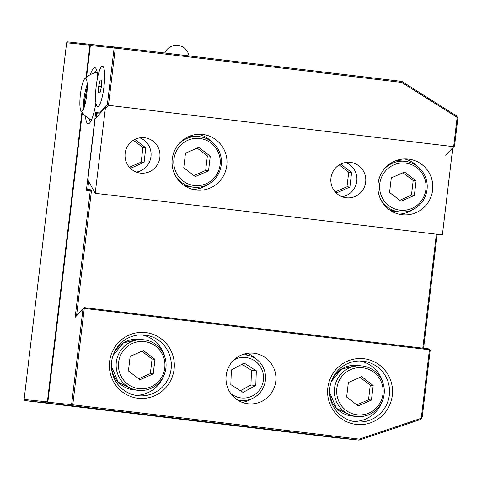 <?xml version="1.0" encoding="UTF-8"?>
<svg xmlns="http://www.w3.org/2000/svg" width="482" height="482" viewBox="0 0 482 482"><rect width="100%" height="100%" fill="white"/><g stroke="black" fill="none" stroke-linecap="round" stroke-linejoin="round"><path stroke-width="0.72" d="M86.049 77.53L89.911 45.181L66.636 42.771L24.1 399.476L47.375 401.886L81.922 112.167M66.636 42.771L67.552 41.856L107.444 46.26M48.477 403.042L24.974 400.602L318.927 435.71M91.068 44.928L91.02 44.29L89.911 45.181L90.64 45.266M47.857 401.946L47.375 401.886L48.308 402.825M24.974 400.602L24.1 399.476M392.3 395.433A33.071 32.469 -84.1 0 1 356.144 424.407A33.071 32.469 -84.1 0 1 327.826 387.709A33.071 32.469 -84.1 0 1 363.976 358.728A33.071 32.469 -84.1 0 1 392.3 395.433M329.821 387.956A30.529 29.968 95.9 0 0 356.433 421.889A30.529 29.968 95.9 0 0 389.336 395.083A30.529 29.968 95.9 0 0 362.723 361.151A30.529 29.968 95.9 0 0 329.821 387.956M174.086 369.284A33.071 32.469 -84.1 0 1 137.936 398.259A33.071 32.469 -84.1 0 1 109.613 361.554A33.071 32.469 -84.1 0 1 145.769 332.58A33.071 32.469 -84.1 0 1 174.086 369.284M111.613 361.801A30.529 29.968 95.9 0 0 138.22 395.734A30.529 29.968 95.9 0 0 171.122 368.935A30.529 29.968 95.9 0 0 144.516 335.002A30.529 29.968 95.9 0 0 111.613 361.801M135.478 395.324A30.529 29.968 95.9 0 0 164.097 374.936M353.692 421.473A30.529 29.968 95.9 0 0 382.31 401.084M226.16 375.52A25.444 24.974 95.9 0 0 248.332 403.802A25.444 24.974 95.9 0 0 275.752 381.467A25.444 24.974 95.9 0 0 253.58 353.186A25.444 24.974 95.9 0 0 226.16 375.52M242.235 402.362A25.444 24.974 95.9 0 0 251.857 398.716M89.092 118.674A25.697 4.904 -83.2 0 0 90.682 121.488M85.41 115.963A28.239 5.386 -83.2 0 0 89.248 123.368A28.239 5.386 -83.2 0 0 95.924 102.889A20.352 3.88 -83.2 0 0 98.467 106.311A20.352 3.88 -83.2 0 0 103.955 86.802A20.352 3.88 -83.2 0 0 103.214 66.667A20.352 3.88 -83.2 0 0 97.707 77.036A28.239 5.386 -83.2 0 0 95.84 68.36A28.239 5.386 -83.2 0 0 90.363 74.65M82.344 112.716L47.826 402.199L71.583 404.663L83.037 308.588L75.15 317.367L90.248 190.745L86.386 190.348L95.659 112.541L99.69 112.957L107.384 104.395L114.12 47.959L90.357 45.495L86.591 77.096M96.792 70.529A25.697 4.904 -83.2 0 0 94.58 72.884M107.384 104.395L108.48 105.311L453.652 146.673L457.147 117.367L401.735 82.422L115.3 48.098L108.48 105.311L105.293 108.86M255.918 358.819A25.444 24.974 95.9 0 0 247.314 353.342M90.357 45.495L91.472 44.603L115.228 47.067L401.88 81.416L456.267 115.716L457.147 117.367L457.9 117.831L454.544 145.998L451.905 148.932M176.129 418.707L335.345 437.68L359.102 440.144L72.451 405.79L48.694 403.332L176.063 418.593M84.199 307.606L84.26 308.42L83.037 308.588L84.199 307.606L429.372 348.974L430.191 350.191L422.238 416.912L421.039 419.322L359.102 440.144L359.198 439.126L421.268 418.256L429.432 349.787L84.26 308.42L72.77 404.802L359.198 439.126M437.168 234.288L423.576 348.275M383.25 383.847A30.529 29.968 95.9 0 0 359.958 360.994M165.043 357.698A30.529 29.968 95.9 0 0 141.75 334.845M99.557 113.981L96.725 113.686L99.521 114.023M95.659 112.541L96.725 113.686L96.255 117.662M88.646 181.431L87.688 189.474L93.448 190.101M445.76 155.451L454.544 145.998M422.78 348.179L436.373 234.192M90.248 190.745L91.55 189.878L76.536 315.824M86.386 190.348L87.688 189.474M71.583 404.663L72.451 405.79L72.77 404.802L71.583 404.663M48.694 403.332L47.826 402.199M429.372 348.974L429.432 349.787L430.191 350.191M99.69 112.957L100.063 113.421M114.12 47.959L115.3 48.098L115.228 47.067L114.12 47.959M422.238 416.912L421.039 419.322M401.88 81.416L401.735 82.422M456.267 115.716L457.9 117.831M86.567 79.735A16.539 3.157 96.8 0 1 86.489 96.743A16.539 3.157 96.8 0 1 82.235 110.968A16.539 3.157 96.8 0 1 80.548 109.842A16.539 3.157 96.8 0 1 81.127 89.7A16.539 3.157 96.8 0 1 86.097 78.753A16.539 3.157 96.8 0 1 86.567 79.735M81.398 88.2A16.575 3.163 96.8 0 1 84.778 78.662A16.575 3.163 96.8 0 1 87.23 84.416A16.575 3.163 96.8 0 1 85.718 101.377A16.575 3.163 96.8 0 1 80.934 110.74A16.575 3.163 96.8 0 1 81.398 88.2M87.224 84.513A12.719 2.428 -83.2 0 0 86.236 87.507L87.242 85.061M86.236 87.507C84.019 95.635 83.235 102.317 83.886 107.552M194.216 185.498A23.678 23.244 95.9 0 0 220.093 164.754A23.678 23.244 95.9 0 0 199.819 138.473A23.678 23.244 95.9 0 0 173.936 159.223A23.678 23.244 95.9 0 0 194.216 185.498M178.653 144.136A25.444 24.974 -84.1 0 1 199.06 136.623A25.444 24.974 -84.1 0 1 199.452 136.665A25.444 24.974 -84.1 0 1 221.256 164.699A25.444 24.974 -84.1 0 1 193.818 187.233A25.444 24.974 -84.1 0 1 193.427 187.191A25.444 24.974 -84.1 0 1 175.382 175.695M210.285 156.18L198.759 147.402L185.492 153.21L183.75 167.796L195.276 176.575L208.543 170.767L210.285 156.18L207.387 155.879L197.168 148.101M193.969 175.575L205.651 170.465L207.387 155.879M205.651 170.465L208.543 170.767M129.062 166.862L130.803 168.188L144.07 162.386L145.811 147.799L134.833 139.437M129.495 167.194L141.178 162.085L142.913 147.498L133.394 140.244M142.913 147.498L145.811 147.799M141.178 162.085L144.07 162.386M357.096 414.797A23.678 23.244 95.9 0 0 382.979 394.053A23.678 23.244 95.9 0 0 362.705 367.772A23.678 23.244 95.9 0 0 336.822 388.522A23.678 23.244 95.9 0 0 357.096 414.797M362.331 365.965A25.444 24.974 -84.1 0 1 384.142 393.999A25.444 24.974 -84.1 0 1 356.698 416.532A25.444 24.974 -84.1 0 1 356.306 416.49A25.444 24.974 -84.1 0 1 334.502 388.456A25.444 24.974 -84.1 0 1 361.94 365.922A25.444 24.974 -84.1 0 1 362.331 365.965M373.17 385.479L361.639 376.701L348.372 382.509L346.63 397.096L358.162 405.874L371.429 400.066L373.17 385.479L370.272 385.178L360.048 377.394M356.855 404.874L368.531 399.765L370.272 385.178M368.531 399.765L371.429 400.066M138.882 388.649A23.678 23.244 95.9 0 0 164.766 367.905A23.678 23.244 95.9 0 0 144.492 341.624A23.678 23.244 95.9 0 0 118.608 362.374A23.678 23.244 95.9 0 0 138.882 388.649M144.118 339.816A25.444 24.974 -84.1 0 1 165.928 367.85A25.444 24.974 -84.1 0 1 138.485 390.384A25.444 24.974 -84.1 0 1 138.099 390.342A25.444 24.974 -84.1 0 1 116.289 362.301A25.444 24.974 -84.1 0 1 143.732 339.768A25.444 24.974 -84.1 0 1 144.118 339.816M154.957 359.331L143.425 350.553L130.158 356.361L128.423 370.941L139.949 379.72L153.216 373.918L154.957 359.331L152.059 359.03L141.841 351.245M138.641 378.725L150.318 373.616L152.059 359.03M150.318 373.616L153.216 373.918M334.876 191.529L336.617 192.854L349.884 187.046L351.625 172.46L340.647 164.103M335.309 191.86L346.986 186.745L348.727 172.158L339.208 164.91M348.727 172.158L351.625 172.46M346.986 186.745L349.884 187.046M400.03 210.164A23.678 23.244 95.9 0 0 425.907 189.414A23.678 23.244 95.9 0 0 405.633 163.139A23.678 23.244 95.9 0 0 379.75 183.883A23.678 23.244 95.9 0 0 400.03 210.164M384.467 168.802A25.444 24.974 -84.1 0 1 404.874 161.283A25.444 24.974 -84.1 0 1 405.266 161.331A25.444 24.974 -84.1 0 1 427.07 189.366A25.444 24.974 -84.1 0 1 399.626 211.899A25.444 24.974 -84.1 0 1 399.241 211.851A25.444 24.974 -84.1 0 1 381.196 200.355M416.099 180.846L404.573 172.068L391.3 177.87L389.564 192.457L401.09 201.235L414.357 195.427L416.099 180.846L413.201 180.545L402.982 172.761M399.783 200.241L411.459 195.132L413.201 180.545M411.459 195.132L414.357 195.427M159.855 157.493A17.81 17.485 95.9 0 0 144.329 137.701A17.81 17.485 95.9 0 0 125.139 153.336A17.81 17.485 95.9 0 0 140.66 173.128A17.81 17.485 95.9 0 0 159.855 157.493M136.279 172.08A17.81 17.485 95.9 0 0 150.968 156.572A17.81 17.485 95.9 0 0 139.828 137.828M226.805 165.519A27.986 27.474 95.9 0 0 202.416 134.412A27.986 27.474 95.9 0 0 172.255 158.982A27.986 27.474 95.9 0 0 196.644 190.083A27.986 27.474 95.9 0 0 226.805 165.519M211.791 141.804A27.986 27.474 95.9 0 0 198.717 134.285M365.669 182.16A17.81 17.485 95.9 0 0 350.143 162.362A17.81 17.485 95.9 0 0 330.953 177.997A17.81 17.485 95.9 0 0 346.474 197.789A17.81 17.485 95.9 0 0 365.669 182.16M342.093 196.74A17.81 17.485 95.9 0 0 356.782 181.238A17.81 17.485 95.9 0 0 345.642 162.488M432.619 190.179A27.986 27.474 95.9 0 0 408.224 159.072A27.986 27.474 95.9 0 0 378.063 183.642A27.986 27.474 95.9 0 0 402.458 214.749A27.986 27.474 95.9 0 0 432.619 190.179M417.599 166.465A27.986 27.474 95.9 0 0 404.531 158.946M95.219 193.306L105.462 107.414L95.093 118.952L87.82 179.931L95.219 193.306L442.374 234.909L452.616 149.016L451.646 148.902M105.462 107.414L106.48 107.54M398.813 214.116A27.986 27.474 95.9 0 0 413.146 209.435M192.999 189.45A27.986 27.474 95.9 0 0 207.332 184.775M230.48 393.143A20.352 19.979 95.9 0 0 242.814 398.06A20.352 19.979 95.9 0 0 263.54 378.418A20.352 19.979 95.9 0 0 244.332 357.385A20.352 19.979 95.9 0 0 233.963 359.915M241.928 354.812A22.895 22.479 -84.1 0 1 243.946 354.788A22.895 22.479 -84.1 0 1 245.452 354.897A22.895 22.479 -84.1 0 1 265.516 379.22A22.895 22.479 -84.1 0 1 242.235 400.548A22.895 22.479 -84.1 0 1 240.729 400.446A22.895 22.479 -84.1 0 1 237.216 399.789M247.429 400.97A27.932 27.42 95.9 0 0 249.634 399.548M253.978 357.602A27.932 27.42 95.9 0 0 252.188 355.824M243.024 392.396L255.779 385.498L256.328 370.821L244.121 363.042L231.366 369.947L230.818 384.624L243.024 392.396M240.379 390.715L250.947 384.998L251.502 370.315L241.934 364.223M251.502 370.315L256.328 370.821M250.947 384.998L255.779 385.498M103.955 86.802A20.352 3.88 -83.2 0 0 103.214 66.667A20.352 3.88 -83.2 0 0 96.225 86.001A20.352 3.88 -83.2 0 0 98.467 106.311A20.352 3.88 -83.2 0 0 103.955 86.802M101.485 86.543L101.539 80.157L100.148 80.012L98.696 86.254L98.641 92.64L100.033 92.785L101.485 86.543M101.473 86.585L98.696 86.254M101.539 80.181L100.148 80.012M84.236 107.106L84.477 100.78L87.254 86.609M84.392 106.636L84.645 100.798L87.254 87.194M184.106 185.468A25.444 24.974 95.9 0 0 189.661 186.799A25.444 24.974 95.9 0 0 190.047 186.841L193.818 187.233M199.06 136.623L195.294 136.231A25.444 24.974 95.9 0 0 189.197 136.364M329.61 391.023A25.444 24.974 95.9 0 0 351.577 415.996A25.444 24.974 95.9 0 0 351.968 416.044L356.698 416.532M361.94 365.922L357.21 365.428A25.444 24.974 95.9 0 0 330.881 382.81M111.396 364.868A25.444 24.974 95.9 0 0 133.363 389.848A25.444 24.974 95.9 0 0 133.755 389.89L138.485 390.384M143.732 339.768L138.997 339.28A25.444 24.974 95.9 0 0 112.674 356.662M389.92 210.128A25.444 24.974 95.9 0 0 395.475 211.465A25.444 24.974 95.9 0 0 395.861 211.508L399.626 211.899M404.874 161.283L401.108 160.898A25.444 24.974 95.9 0 0 395.005 161.024M244.91 353.836A25.444 24.974 -84.1 0 1 247.248 355.156M242.542 400.56A25.444 24.974 -84.1 0 1 239.958 401.373M97.171 72.21A25.317 25.317 0 0 0 84.778 78.662M80.934 110.74A25.317 25.317 0 0 0 91.453 119.94M189.01 55.906A12.719 12.719 0 0 0 164.778 53.002M189.655 186.799L184.118 185.474M189.203 136.358L195.294 136.231M351.577 415.996L336.394 408.266L329.616 392.456M331.303 381.497L341.605 369.037L357.21 365.428M133.363 389.848L118.186 382.118L111.402 366.308M113.089 355.348L123.392 342.889L138.997 339.28M395.469 211.465L389.926 210.134M395.017 161.018L401.108 160.898M245.452 354.897L242.506 354.589M240.729 400.446L237.753 400.138"/></g></svg>
